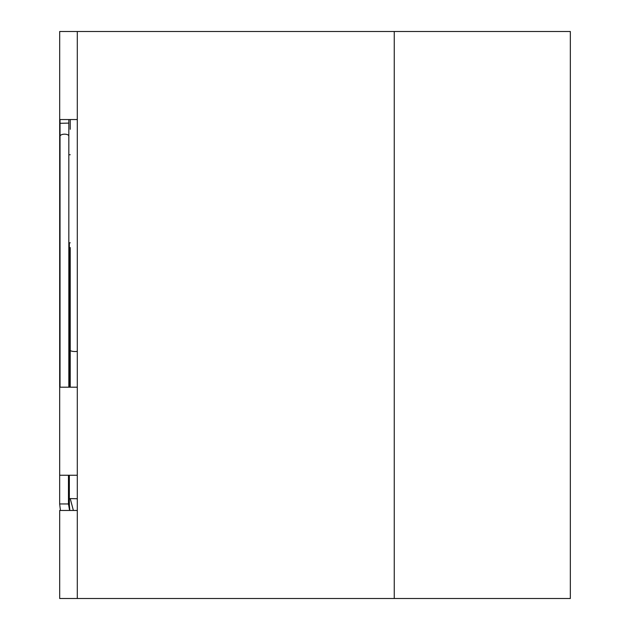 <?xml version="1.0" encoding="UTF-8"?>
<svg xmlns="http://www.w3.org/2000/svg" width="630" height="630" viewBox="0 0 630 630"><rect width="100%" height="100%" fill="white"/><g stroke="black" fill="none" stroke-linecap="round" stroke-linejoin="round"><path stroke-width="0.94" d="M394.254 31.5L77.293 31.5L77.293 598.5L59.685 598.5L59.685 510.458L77.293 510.458L77.293 598.5L394.254 598.5L394.254 31.5L394.254 598.5L570.339 598.5L570.339 31.5L394.254 31.5M70.229 154.76L68.835 154.76M70.229 242.802L68.835 242.802M77.293 475.24L59.685 475.24L59.685 387.198L77.293 387.198L77.293 475.24M59.685 31.5L59.685 119.543L77.293 119.543L77.293 31.5L59.685 31.5M77.293 498.747L70.229 498.582L73.379 510.458M70.229 119.543L70.229 129.292M68.835 387.198L68.835 119.543M69.812 510.458L69.347 504.748L68.473 504.599M69.347 504.748L69.347 475.24M69.347 387.198L69.347 242.802M69.347 476.556A4.402 0.772 -170.1 0 0 68.465 475.926M77.293 351.343A4.402 1.134 -178.6 0 1 72.678 351.351A4.402 1.134 -178.6 0 1 70.229 350.28M68.465 475.24L68.465 503.945L59.661 503.945L59.685 114.833M68.835 123.102L60.031 123.299L60.031 387.198M68.835 136.056A4.402 1.977 178.6 0 0 64.433 134.174A4.402 1.977 178.6 0 0 60.031 136.237M59.661 503.945L60.425 510.458M68.465 503.945L69.591 510.458M60.031 119.543L60.031 123.299M70.229 247.574L70.229 387.198"/></g></svg>

